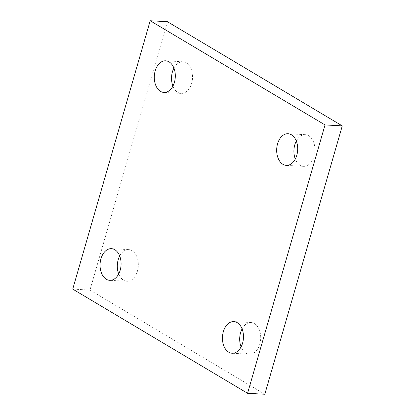 <?xml version="1.0" encoding="UTF-8"?>
<svg xmlns="http://www.w3.org/2000/svg" width="415" height="415" viewBox="0 0 415 415"><rect width="100%" height="100%" fill="white"/><g stroke="black" fill="none" stroke-linecap="round" stroke-linejoin="round"><path stroke-width="0.31" stroke-dasharray="2.08 1.56" d="M119.696 255.967A15.848 10.499 93.2 0 1 128.692 249.623A15.848 10.499 93.2 0 1 137.432 271.171A15.848 10.499 93.2 0 1 126.938 281.266A15.848 10.499 93.2 0 1 118.7 273.967M242.08 328.893A15.848 10.499 93.2 0 1 251.08 322.543A15.848 10.499 93.2 0 1 259.816 344.097A15.848 10.499 93.2 0 1 249.327 354.192A15.848 10.499 93.2 0 1 241.084 346.888M296.3 141.033A15.848 10.499 93.2 0 1 305.3 134.688A15.848 10.499 93.2 0 1 314.041 156.242A15.848 10.499 93.2 0 1 303.547 166.332A15.848 10.499 93.2 0 1 295.304 159.033M173.916 68.112A15.848 10.499 93.2 0 1 182.916 61.762A15.848 10.499 93.2 0 1 191.657 83.316A15.848 10.499 93.2 0 1 181.163 93.411A15.848 10.499 93.2 0 1 172.92 86.107M167.432 21.705L89.972 290.075L72.729 289.115M89.972 290.075L264.806 394.25M128.692 249.623L111.453 248.668M126.938 281.266L109.7 280.312M251.08 322.543L233.837 321.589M249.327 354.192L232.084 353.238M305.3 134.688L288.062 133.734M303.547 166.332L286.308 165.378M182.916 61.762L165.673 60.808M181.163 93.411L163.92 92.457"/><path stroke-width="0.62" d="M118.7 273.967A15.848 10.499 93.2 0 1 119.696 255.967M120.189 270.217A15.848 10.499 93.2 0 1 109.7 280.312A15.848 10.499 93.2 0 1 100.093 263.909A15.848 10.499 93.2 0 1 111.453 248.668A15.848 10.499 93.2 0 1 120.189 270.217M241.084 346.888A15.848 10.499 93.2 0 1 242.08 328.893M242.578 343.143A15.848 10.499 93.2 0 1 232.084 353.238A15.848 10.499 93.2 0 1 222.482 336.835A15.848 10.499 93.2 0 1 233.837 321.589A15.848 10.499 93.2 0 1 242.578 343.143M295.304 159.033A15.848 10.499 93.2 0 1 296.3 141.033M296.798 155.288A15.848 10.499 93.2 0 1 286.308 165.378A15.848 10.499 93.2 0 1 276.701 148.975A15.848 10.499 93.2 0 1 288.062 133.734A15.848 10.499 93.2 0 1 296.798 155.288M172.92 86.107A15.848 10.499 93.2 0 1 173.916 68.112M174.414 82.362A15.848 10.499 93.2 0 1 163.92 92.457A15.848 10.499 93.2 0 1 154.318 76.049A15.848 10.499 93.2 0 1 165.673 60.808A15.848 10.499 93.2 0 1 174.414 82.362M150.194 20.75L72.729 289.115L247.568 393.296L325.028 124.925L150.194 20.75L167.432 21.705L342.271 125.885L325.028 124.925M247.568 393.296L264.806 394.25L342.271 125.885"/></g></svg>
